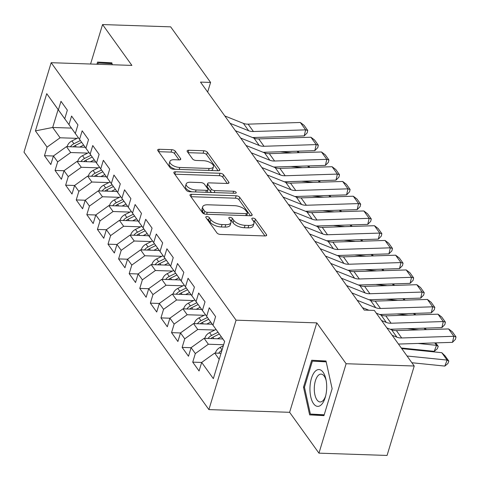 <?xml version="1.0" encoding="UTF-8"?>
<svg xmlns="http://www.w3.org/2000/svg" width="480" height="480" viewBox="0 0 480 480"><rect width="100%" height="100%" fill="white"/><g stroke="black" fill="none" stroke-linecap="round" stroke-linejoin="round"><path stroke-width="0.72" d="M206.904 216.582A1.944 0.882 16.9 0 0 205.77 217.032A1.944 0.882 16.9 0 0 205.902 217.542L216.942 232.92A2.778 1.26 16.9 0 0 220.458 234.45L265.026 235.944A2.778 1.26 16.9 0 0 266.646 235.302A2.778 1.26 16.9 0 0 266.466 234.576L255.42 219.198A1.944 0.882 16.9 0 0 252.96 218.13A1.944 0.882 16.9 0 0 251.826 218.574A1.944 0.882 16.9 0 0 251.952 219.084L253.38 221.076A8.898 4.026 16.9 0 1 253.974 223.392A8.898 4.026 16.9 0 1 248.784 225.438L245.07 225.318A8.898 4.026 16.9 0 1 233.82 220.416L232.392 218.43A1.944 0.882 16.9 0 0 229.932 217.356A1.944 0.882 16.9 0 0 228.798 217.806A1.944 0.882 16.9 0 0 228.924 218.31L230.358 220.302A8.898 4.026 16.9 0 1 230.946 222.624A8.898 4.026 16.9 0 1 225.756 224.67L222.042 224.544A8.898 4.026 16.9 0 1 210.798 219.648L209.364 217.656A1.944 0.882 16.9 0 0 206.904 216.582M175.308 151.218A2.778 1.26 16.9 0 0 171.792 149.688L159.288 149.268A2.778 1.26 16.9 0 0 157.668 149.904A2.778 1.26 16.9 0 0 157.848 150.63L170.118 167.712A2.778 1.26 16.9 0 0 173.634 169.242L218.202 170.736A2.778 1.26 16.9 0 0 219.822 170.094A2.778 1.26 16.9 0 0 219.636 169.368L207.372 152.292A2.778 1.26 16.9 0 0 203.856 150.762L188.754 150.252A2.778 1.26 16.9 0 0 187.128 150.894A2.778 1.26 16.9 0 0 187.314 151.62L192.564 158.928A2.778 1.26 16.9 0 0 196.08 160.458L203.568 160.71A7.44 3.366 16.9 0 1 210.726 162.858A7.44 3.366 16.9 0 1 213.468 166.746A7.44 3.366 16.9 0 1 209.13 168.456L179.79 167.472A7.44 3.366 16.9 0 1 172.632 165.324A7.44 3.366 16.9 0 1 169.896 161.436A7.44 3.366 16.9 0 1 174.228 159.726L179.118 159.888A2.778 1.26 16.9 0 0 180.738 159.252A2.778 1.26 16.9 0 0 180.558 158.526L175.308 151.218L174.57 153.63A2.778 1.26 16.9 0 0 171.054 152.1L158.61 151.686M200.496 82.098L364.218 310.08L374.304 310.416L414.228 366.012L346.122 363.726L316.788 322.878L236.07 320.172L51.168 62.7L131.892 65.406L102.558 24.558L170.664 26.844L210.588 82.434L200.496 82.098M191.616 194.28A2.778 1.26 16.9 0 0 189.996 194.922A2.778 1.26 16.9 0 0 190.176 195.648L202.446 212.724A2.778 1.26 16.9 0 0 205.956 214.254L250.524 215.754A2.778 1.26 16.9 0 0 252.15 215.112A2.778 1.26 16.9 0 0 251.964 214.386L239.7 197.304A2.778 1.26 16.9 0 0 236.184 195.774L191.616 194.28L190.896 196.644M186.282 190.218L174.012 173.136A2.778 1.26 16.9 0 1 173.832 172.416A2.778 1.26 16.9 0 1 175.452 171.774L220.02 173.268A2.778 1.26 16.9 0 1 223.536 174.798L228.786 182.106A2.778 1.26 16.9 0 1 228.966 182.832A2.778 1.26 16.9 0 1 227.346 183.474L209.274 182.868A2.778 1.26 16.9 0 0 207.654 183.504A2.778 1.26 16.9 0 0 207.834 184.23L211.32 189.078A2.778 1.26 16.9 0 0 214.836 190.608L233.652 191.244A1.944 0.882 16.9 0 1 235.524 191.802A1.944 0.882 16.9 0 1 236.238 192.822A1.944 0.882 16.9 0 1 235.104 193.266L189.798 191.748A2.778 1.26 16.9 0 1 186.282 190.218M236.07 320.172L208.896 409.602L24 152.13L51.168 62.7M201.672 362.442L192.726 362.142L199.08 370.992L201.684 362.412L213.336 378.63L224.64 341.412L212.994 325.188L215.598 316.608L209.25 307.764L206.64 316.344L202.404 310.44L205.014 301.86L198.66 293.016L196.05 301.596L191.814 295.698L194.424 287.118L188.07 278.268L185.46 286.848L181.224 280.95L183.834 272.37L177.48 263.52L174.87 272.1L170.634 266.202L173.244 257.622L166.89 248.778L164.28 257.358L160.044 251.46L162.654 242.874L156.3 234.03L153.69 242.61L149.454 236.712L152.064 228.132L145.71 219.282L143.1 227.862L138.864 221.964L141.474 213.384L135.12 204.534L132.51 213.114L128.274 207.216L130.884 198.636L124.53 189.792L121.92 198.372L117.684 192.474L120.294 183.894L113.94 175.044L111.33 183.624L107.094 177.726L109.704 169.146L103.35 160.296L100.74 168.876L96.504 162.978L99.114 154.398L92.76 145.548L90.15 154.134L85.914 148.23L88.524 139.65L82.17 130.806L79.56 139.386L75.324 133.488L77.934 124.908L71.58 116.058L68.976 124.638L64.74 118.74L67.344 110.16L60.99 101.31L58.386 109.89L65.538 119.898L58.122 109.578L52.686 127.464L60.102 137.784L77.088 138.354M192.726 362.142L195.33 353.562L191.094 347.664L204.12 338.334L222.852 338.964M191.088 347.7L182.136 347.4L188.49 356.244L191.094 347.664M182.136 347.4L184.74 338.82L180.504 332.916L193.53 323.592L212.262 324.216M180.498 332.952L171.546 332.652L177.9 341.502L180.504 332.916M171.546 332.652L174.15 324.072L169.914 318.174L182.946 308.844L201.672 309.468M169.908 318.204L160.956 317.904L167.31 326.754L169.914 318.174M160.956 317.904L163.56 309.324L159.324 303.426L172.356 294.096L191.082 294.726M159.318 303.456L150.366 303.156L156.72 312.006L159.324 303.426M150.366 303.156L152.97 294.576L148.734 288.678L161.766 279.348L180.492 279.978M148.728 288.714L139.776 288.414L146.13 297.258L148.734 288.678M139.776 288.414L142.38 279.834L138.144 273.936L151.176 264.606L169.902 265.23M138.138 273.966L129.186 273.666L135.54 282.516L138.144 273.936M129.186 273.666L131.79 265.086L127.554 259.188L140.586 249.858L159.312 250.488M127.548 259.218L118.596 258.918L124.95 267.768L127.554 259.188M118.596 258.918L121.2 250.338L116.964 244.44L129.996 235.11L148.722 235.74M116.958 244.476L108.006 244.176L114.36 253.02L116.964 244.44M108.006 244.176L110.61 235.59L106.38 229.692L119.406 220.362L138.132 220.992M106.368 229.728L97.416 229.428L103.77 238.272L106.38 229.692M97.416 229.428L100.026 220.848L95.79 214.95L108.816 205.62L127.542 206.244M95.778 214.98L86.826 214.68L93.18 223.53L95.79 214.95M86.826 214.68L89.436 206.1L85.2 200.202L98.226 190.872L116.952 191.502M85.188 200.232L76.236 199.932L82.59 208.782L85.2 200.202M76.236 199.932L78.846 191.352L74.61 185.454L87.636 176.124L106.362 176.754M74.598 185.49L65.646 185.19L72 194.034L74.61 185.454M65.646 185.19L68.256 176.61L64.02 170.706L77.046 161.376L95.778 162.006M64.008 170.742L55.056 170.442L61.41 179.286L64.02 170.706M55.056 170.442L57.666 161.862L53.43 155.964L66.456 146.634L85.188 147.258M53.418 155.994L44.466 155.694L50.82 164.544L53.43 155.964M44.466 155.694L47.076 147.114L35.424 130.896L46.734 93.672L58.386 109.89M76.158 134.646L64.74 118.74M68.976 124.638L76.128 134.646M71.418 128.088L52.686 127.464L35.424 130.896M47.076 147.114L60.102 137.784M86.748 149.394L75.324 133.488M79.56 139.386L86.718 149.394M66.456 146.634L70.692 152.532L87.678 153.102M57.666 161.862L70.692 152.532M97.338 164.136L85.914 148.23M90.15 154.134L97.308 164.136M77.046 161.376L81.282 167.28L98.268 167.844M68.256 176.61L81.282 167.28M107.928 178.884L96.504 162.978M100.74 168.876L107.898 178.884M87.636 176.124L91.872 182.022L108.858 182.592M78.846 191.352L91.872 182.022M118.512 193.632L107.094 177.726M111.33 183.624L118.482 193.632M98.226 190.872L102.462 196.77L119.442 197.34M89.436 206.1L102.462 196.77M129.102 208.38L117.684 192.474M121.92 198.372L129.072 208.374M108.816 205.62L113.052 211.518L130.032 212.088M100.026 220.848L113.052 211.518M139.692 223.122L128.274 207.216M132.51 213.114L139.662 223.122M119.406 220.362L123.642 226.26L140.622 226.83M110.61 235.59L123.642 226.26M150.282 237.87L138.864 221.964M143.1 227.862L150.252 237.87M129.996 235.11L134.232 241.008L151.212 241.578M121.2 250.338L134.232 241.008M160.872 252.618L149.454 236.712M153.69 242.61L160.842 252.618M140.586 249.858L144.822 255.756L161.802 256.326M131.79 265.086L144.822 255.756M171.462 267.366L160.044 251.46M164.28 257.358L171.432 267.36M151.176 264.606L155.412 270.504L172.392 271.074M142.38 279.834L155.412 270.504M182.052 282.108L170.634 266.202M174.87 272.1L182.022 282.108M161.766 279.348L166.002 285.246L182.982 285.816M152.97 294.576L166.002 285.246M192.642 296.856L181.224 280.95M185.46 286.848L192.612 296.856M172.356 294.096L176.592 299.994L193.572 300.564M163.56 309.324L176.592 299.994M203.232 311.604L191.814 295.698M196.05 301.596L203.202 311.604M182.946 308.844L187.182 314.742L204.162 315.312M174.15 324.072L187.182 314.742M213.822 326.346L202.404 310.44M206.64 316.344L213.792 326.346M193.53 323.592L197.766 329.49L214.752 330.06M184.74 338.82L197.766 329.49M224.634 341.442L212.994 325.188M204.12 338.334L208.356 344.232L223.632 344.748M195.33 353.562L208.356 344.232M207.66 92.07L210.588 82.434M102.558 24.558L90.57 64.02M316.788 322.878L289.62 412.308L318.954 453.156L346.122 363.726M318.954 453.156L387.06 455.442L414.228 366.012M289.62 412.308L208.896 409.602M201.684 362.412L214.71 353.082L221.034 353.292M214.71 353.082L219.198 359.328M58.122 109.578L46.734 93.672M303.504 387.18L309.636 414.876L323.946 415.638L332.13 388.71L325.998 361.014L311.688 360.246L303.504 387.18L304.458 387.21L312.384 361.128L326.19 361.86M112.296 64.752L111.876 62.838L97.566 62.076L96.906 64.236M207.048 219.144A1.944 0.882 16.9 0 1 208.632 220.074L210.06 222.06A8.898 4.026 16.9 0 0 221.31 226.962L222.042 224.544M230.946 222.624L230.214 225.042A8.898 4.026 16.9 0 1 225.024 227.082L221.31 226.962M253.974 223.392L253.236 225.81A8.898 4.026 16.9 0 1 248.052 227.856L244.338 227.73A8.898 4.026 16.9 0 1 233.088 222.834L231.66 220.842A1.944 0.882 16.9 0 0 230.076 219.912M264.972 235.944L254.688 221.616A1.944 0.882 16.9 0 0 253.104 220.686M250.47 215.748L238.962 199.722A2.778 1.26 16.9 0 0 235.446 198.192L190.932 196.698M204.768 211.248A1.944 0.882 16.9 0 0 207.228 212.322L246.348 213.636A1.944 0.882 16.9 0 0 247.482 213.186A1.944 0.882 16.9 0 0 247.356 212.676L245.844 210.582A8.898 4.026 16.9 0 0 234.594 205.68L207.858 204.786A8.898 4.026 16.9 0 0 202.668 206.832A8.898 4.026 16.9 0 0 203.256 209.154L204.768 211.248L204.03 213.666A1.944 0.882 16.9 0 0 204.264 213.918M246.744 215.622A1.944 0.882 16.9 0 0 246.75 215.604L247.482 213.186M202.668 206.832L201.936 209.25A8.898 4.026 16.9 0 0 202.524 211.566L203.256 209.154M204.03 213.666L202.524 211.566M174.774 174.192L219.282 175.686L220.02 173.268M227.292 183.468L222.798 177.216A2.778 1.26 16.9 0 0 219.282 175.686M207.654 183.504L206.916 185.922A2.778 1.26 16.9 0 0 207.102 186.648L210.582 191.496A2.778 1.26 16.9 0 0 211.92 192.492M190.518 182.238A7.44 3.366 16.9 0 0 186.18 183.948A7.44 3.366 16.9 0 0 188.922 187.836A7.44 3.366 16.9 0 0 196.08 189.984L206.412 190.326A2.778 1.26 16.9 0 0 208.038 189.69A2.778 1.26 16.9 0 0 207.852 188.964L204.372 184.116A2.778 1.26 16.9 0 0 200.856 182.586L190.518 182.238M186.18 183.948L185.448 186.366A7.44 3.366 16.9 0 0 191.82 191.814M207.174 192.33A2.778 1.26 16.9 0 0 207.3 192.108L208.038 189.69M179.064 159.888L174.57 153.63M169.896 161.436L169.158 163.854A7.44 3.366 16.9 0 0 175.536 169.302M211.236 170.502A7.44 3.366 16.9 0 0 212.73 169.158L213.468 166.746M218.142 170.736L206.634 154.71A2.778 1.26 16.9 0 0 203.118 153.18L188.07 152.67M320.082 414.576L320.226 415.23L324.006 415.434M322.224 360.81L322.026 361.446M320.226 415.23L309.636 414.876M108.096 62.64L107.904 63.276M411.882 362.736L444.828 366.084L447.096 360.072L407.04 356.004M215.526 353.112L215.568 352.518A7.506 5.76 -35.7 0 1 220.17 347.388L223.302 345.822M441.798 352.698L445.122 355.932L448.824 361.098L447.096 360.072L441.798 352.698L401.748 348.63M221.934 350.316A7.506 5.76 144.3 0 0 218.646 353.214M448.824 361.098L447.918 363.504L444.828 366.084M386.874 327.912L391.632 329.814A14.166 10.872 144.3 0 0 396.378 330.594L448.584 328.932L453.876 336.306L456 336.906L455.442 339.324L452.478 342.348L400.278 344.01A21.246 16.308 -35.7 0 1 398.412 343.986M452.478 342.348L453.876 336.306L401.676 337.968A14.166 10.872 144.3 0 1 396.93 337.188L392.166 335.286M448.584 328.932L452.292 331.746L456 336.906M401.292 347.988L434.238 351.342L436.506 345.324L418.02 343.446M217.35 338.778L221.304 336.804M204.936 338.364L204.978 337.776A7.506 5.76 -35.7 0 1 209.58 332.64L216.018 329.424M210.846 338.562A7.506 5.76 -35.7 0 1 212.868 337.212L219.294 334.002M218.028 332.226L211.596 335.442A7.506 5.76 144.3 0 0 208.056 338.466M435.744 342.882L438.234 346.35L437.328 348.756L434.238 351.342M438.234 346.35L436.506 345.324L434.772 342.912M418.992 329.874L407.43 328.698M206.76 324.03L210.714 322.056M194.346 323.616L194.388 323.028A7.506 5.76 -35.7 0 1 198.99 317.892L205.428 314.676M200.256 323.814A7.506 5.76 -35.7 0 1 202.278 322.464L208.704 319.254M207.438 317.484L201.006 320.694A7.506 5.76 144.3 0 0 197.466 323.718M425.154 328.134L426.24 329.646M425.268 329.676L424.182 328.164M362.478 307.656L368.946 310.236M376.284 313.164L381.042 315.066A14.166 10.872 144.3 0 0 385.788 315.852L437.994 314.184L443.286 321.558L445.41 322.158L444.852 324.576L441.888 327.6L390.216 329.25M441.888 327.6L443.286 321.558L391.086 323.226A14.166 10.872 144.3 0 1 386.34 322.44L381.576 320.538M437.994 314.184L441.702 316.998L445.41 322.158M351.888 292.908L370.458 300.324A14.166 10.872 144.3 0 0 375.198 301.104L427.404 299.436L432.696 306.81L434.82 307.41L434.262 309.828L431.298 312.852L379.626 314.502M431.298 312.852L432.696 306.81L380.496 308.478A14.166 10.872 144.3 0 1 375.75 307.698L357.18 300.282M427.404 299.436L431.112 302.25L434.82 307.41M309.972 387.516A18.414 8.358 -88.1 0 0 315.66 405.726A18.414 8.358 -88.1 0 0 325.404 396.864A18.414 8.358 -88.1 0 0 326.67 388.404A18.414 8.358 -88.1 0 0 325.986 379.554A18.414 8.358 -88.1 0 0 316.932 370.02A18.414 8.358 -88.1 0 0 309.972 387.516M326.202 380.706A13.938 6.33 -88.1 0 0 321.09 374.106A13.938 6.33 -88.1 0 0 314.298 387.702A13.938 6.33 -88.1 0 0 320.154 401.97A13.938 6.33 -88.1 0 0 325.698 395.73M312.384 361.128L326.142 361.662M324.204 414.792L310.392 414.054L304.458 387.222M97.86 64.266L98.262 62.952L112.02 63.486M98.262 62.952L112.062 63.69M408.402 315.132L396.84 313.956M196.17 309.288L200.124 307.308M183.756 308.868L183.798 308.28A7.506 5.76 -35.7 0 1 188.406 303.15L194.844 299.928M189.666 309.066A7.506 5.76 -35.7 0 1 191.688 307.716L198.114 304.506M196.848 302.736L190.416 305.952A7.506 5.76 144.3 0 0 186.876 308.976M414.564 313.386L415.65 314.898M414.678 314.928L413.592 313.422M397.812 300.384L386.25 299.208M185.58 294.54L189.534 292.566M173.166 294.126L173.208 293.532A7.506 5.76 -35.7 0 1 177.816 288.402L184.254 285.186M179.076 294.324A7.506 5.76 -35.7 0 1 181.098 292.974L187.524 289.764M186.258 287.988L179.826 291.204A7.506 5.76 144.3 0 0 176.286 294.228M403.974 298.644L405.06 300.15M404.088 300.18L403.002 298.674M341.298 278.16L359.868 285.576A14.166 10.872 144.3 0 0 364.608 286.356L416.814 284.694L422.106 292.068L424.23 292.668L423.672 295.086L420.708 298.11L369.036 299.754M420.708 298.11L422.106 292.068L369.906 293.73A14.166 10.872 144.3 0 1 365.16 292.95L346.59 285.534M416.814 284.694L420.522 287.502L424.23 292.668M330.708 263.412L349.278 270.828A14.166 10.872 144.3 0 0 354.018 271.614L406.224 269.946L411.516 277.32L413.64 277.92L413.082 280.338L410.118 283.362L358.446 285.012M410.118 283.362L411.516 277.32L359.316 278.982A14.166 10.872 144.3 0 1 354.57 278.202L336 270.786M406.224 269.946L409.932 272.76L413.64 277.92M387.222 285.636L375.66 284.46M174.99 279.792L178.944 277.818M162.576 279.378L162.618 278.79A7.506 5.76 -35.7 0 1 167.226 273.654L173.664 270.438M168.486 279.576A7.506 5.76 -35.7 0 1 170.508 278.226L176.934 275.016M175.668 273.246L169.236 276.456A7.506 5.76 144.3 0 0 165.696 279.48M393.384 283.896L394.47 285.408M393.498 285.438L392.412 283.926M320.118 248.67L338.688 256.086A14.166 10.872 144.3 0 0 343.428 256.866L395.634 255.198L400.926 262.572L403.05 263.172L402.492 265.59L399.528 268.614L347.856 270.264M399.528 268.614L400.926 262.572L348.726 264.24A14.166 10.872 144.3 0 1 343.98 263.454L325.41 256.044M395.634 255.198L399.342 258.012L403.05 263.172M376.632 270.888L365.07 269.712M164.4 265.044L168.354 263.07M151.986 264.63L152.028 264.042A7.506 5.76 -35.7 0 1 156.636 258.906L163.074 255.69M157.896 264.828A7.506 5.76 -35.7 0 1 159.918 263.478L166.344 260.268M165.078 258.498L158.646 261.708A7.506 5.76 144.3 0 0 155.106 264.738M382.794 269.148L383.88 270.66M382.908 270.69L381.822 269.178M309.528 233.922L328.098 241.338A14.166 10.872 144.3 0 0 332.844 242.118L385.044 240.456L390.336 247.824L392.46 248.424L391.902 250.842L388.938 253.872L337.266 255.516M388.938 253.872L390.336 247.824L338.136 249.492A14.166 10.872 144.3 0 1 333.39 248.712L314.82 241.296M385.044 240.456L388.752 243.264L392.46 248.424M366.042 256.146L354.48 254.97M153.81 250.302L157.764 248.328M141.396 249.882L141.438 249.294A7.506 5.76 -35.7 0 1 146.046 244.164L152.484 240.948M147.306 250.08A7.506 5.76 -35.7 0 1 149.328 248.736L155.754 245.52M154.488 243.75L148.056 246.966A7.506 5.76 144.3 0 0 144.516 249.99M372.204 254.406L373.29 255.912M372.318 255.942L371.232 254.436M355.452 241.398L343.89 240.222M143.22 235.554L147.174 233.58M130.806 235.14L130.848 234.546A7.506 5.76 -35.7 0 1 135.456 229.416L141.894 226.2M136.716 235.338A7.506 5.76 -35.7 0 1 138.738 233.988L145.164 230.778M143.898 229.002L137.466 232.218A7.506 5.76 144.3 0 0 133.926 235.242M361.62 239.658L362.7 241.164M361.728 241.2L360.642 239.688M344.862 226.65L333.3 225.474M132.63 220.806L136.584 218.832M120.216 220.392L120.258 219.804A7.506 5.76 -35.7 0 1 124.866 214.668L131.304 211.452M126.126 220.59A7.506 5.76 -35.7 0 1 128.148 219.24L134.574 216.03M133.308 214.26L126.876 217.47A7.506 5.76 144.3 0 0 123.336 220.494M351.03 224.91L352.11 226.422M351.138 226.452L350.052 224.94M334.272 211.902L322.71 210.732M122.04 206.064L125.994 204.084M109.626 205.644L109.668 205.056A7.506 5.76 -35.7 0 1 114.276 199.92L120.714 196.704M115.536 205.842A7.506 5.76 -35.7 0 1 117.558 204.492L123.984 201.282M122.718 199.512L116.286 202.722A7.506 5.76 144.3 0 0 112.746 205.752M340.44 210.162L341.52 211.674M340.548 211.704L339.462 210.192M323.682 197.16L312.12 195.984M111.45 191.316L115.404 189.342M99.036 190.896L99.078 190.308A7.506 5.76 -35.7 0 1 103.686 185.178L110.124 181.962M104.946 191.094A7.506 5.76 -35.7 0 1 106.968 189.75L113.394 186.534M112.128 184.764L105.696 187.98A7.506 5.76 144.3 0 0 102.156 191.004M329.85 195.42L330.93 196.926M329.958 196.956L328.872 195.45M313.092 182.412L301.53 181.236M100.86 176.568L104.814 174.594M88.446 176.154L88.488 175.566A7.506 5.76 -35.7 0 1 93.096 170.43L99.534 167.214M94.356 176.352A7.506 5.76 -35.7 0 1 96.378 175.002L102.804 171.792M101.538 170.016L95.106 173.232A7.506 5.76 144.3 0 0 91.566 176.256M319.26 180.672L320.34 182.178M319.368 182.214L318.282 180.702M302.502 167.664L290.94 166.488M90.27 161.82L94.224 159.846M77.862 161.406L77.898 160.818A7.506 5.76 -35.7 0 1 82.506 155.682L88.944 152.466M83.772 161.604A7.506 5.76 -35.7 0 1 85.788 160.254L92.214 157.044M90.948 155.274L84.516 158.484A7.506 5.76 144.3 0 0 80.976 161.508M308.67 165.924L309.75 167.436M308.778 167.466L307.692 165.954M298.938 219.174L317.508 226.59A14.166 10.872 144.3 0 0 322.254 227.37L374.454 225.708L379.746 233.082L381.87 233.682L381.312 236.1L378.348 239.124L326.682 240.774M378.348 239.124L379.746 233.082L327.546 234.744A14.166 10.872 144.3 0 1 322.8 233.964L304.23 226.548M374.454 225.708L378.168 228.522L381.87 233.682M288.348 204.432L306.918 211.842A14.166 10.872 144.3 0 0 311.664 212.628L363.864 210.96L369.156 218.334L371.28 218.934L370.722 221.352L367.758 224.376L316.092 226.026M367.758 224.376L369.156 218.334L316.956 219.996A14.166 10.872 144.3 0 1 312.21 219.216L293.64 211.8M363.864 210.96L367.578 213.774L371.28 218.934M277.758 189.684L296.328 197.1A14.166 10.872 144.3 0 0 301.074 197.88L353.274 196.212L358.566 203.586L360.69 204.186L360.132 206.604L357.168 209.628L305.502 211.278M357.168 209.628L358.566 203.586L306.366 205.254A14.166 10.872 144.3 0 1 301.62 204.468L283.05 197.058M353.274 196.212L356.988 199.026L360.69 204.186M267.168 174.936L285.738 182.352A14.166 10.872 144.3 0 0 290.484 183.132L342.684 181.47L347.976 188.838L350.1 189.444L349.542 191.856L346.578 194.886L294.912 196.53M346.578 194.886L347.976 188.838L295.776 190.506A14.166 10.872 144.3 0 1 291.03 189.726L272.466 182.31M342.684 181.47L346.398 184.278L350.1 189.444M256.578 160.188L275.148 167.604A14.166 10.872 144.3 0 0 279.894 168.384L332.094 166.722L337.386 174.096L339.51 174.696L338.952 177.114L335.994 180.138L284.322 181.788M335.994 180.138L337.386 174.096L285.186 175.758A14.166 10.872 144.3 0 1 280.44 174.978L261.876 167.562M332.094 166.722L335.808 169.536L339.51 174.696M245.988 145.446L264.558 152.856A14.166 10.872 144.3 0 0 269.304 153.642L321.504 151.974L326.802 159.348L328.92 159.948L328.362 162.366L325.404 165.39L273.732 167.04M325.404 165.39L326.802 159.348L274.596 161.016A14.166 10.872 144.3 0 1 269.85 160.23L251.286 152.814M321.504 151.974L325.218 154.788L328.92 159.948M235.398 130.698L253.968 138.114A14.166 10.872 144.3 0 0 258.714 138.894L310.914 137.226L316.212 144.6L318.336 145.2L317.772 147.618L314.814 150.642L263.142 152.292M314.814 150.642L316.212 144.6L264.006 146.268A14.166 10.872 144.3 0 1 259.26 145.488L240.696 138.072M310.914 137.226L314.628 140.04L318.336 145.2M291.912 152.916L280.35 151.746M79.68 147.078L83.634 145.098M67.272 146.658L67.308 146.07A7.506 5.76 -35.7 0 1 71.916 140.94L78.354 137.718M73.182 146.856A7.506 5.76 -35.7 0 1 75.198 145.506L81.624 142.296M80.358 140.526L73.926 143.736A7.506 5.76 144.3 0 0 70.386 146.766M298.08 151.176L299.16 152.688M298.188 152.718L297.102 151.212M224.808 115.95L243.378 123.366A14.166 10.872 144.3 0 0 248.124 124.146L300.324 122.484L305.622 129.858L307.746 130.458L307.182 132.87L304.224 135.9L252.552 137.544M304.224 135.9L305.622 129.858L253.416 131.52A14.166 10.872 144.3 0 1 248.67 130.74L230.106 123.324M300.324 122.484L304.038 125.292L307.746 130.458M210.06 222.06L210.798 219.648M225.024 227.082L225.756 224.67M231.66 220.842L232.392 218.43M233.088 222.834L233.82 220.416M244.338 227.73L245.07 225.318M248.052 227.856L248.784 225.438M254.688 221.616L255.42 219.198M266.094 235.806L266.466 234.576M208.632 220.074L209.364 217.656M235.446 198.192L236.184 195.774M238.962 199.722L239.7 197.304M251.592 215.61L251.964 214.386M206.634 214.278L207.228 212.322M245.754 215.592L246.348 213.636M174.732 174.138L175.452 171.774M222.798 177.216L223.536 174.798M228.414 183.336L228.786 182.106M207.102 186.648L207.834 184.23M210.582 191.496L211.32 189.078M214.236 192.57L214.836 190.608M233.058 193.2L233.652 191.244M195.48 191.94L196.08 189.984M205.818 192.288L206.412 190.326M180.186 159.75L180.558 158.526M179.196 169.428L179.79 167.472M208.536 170.412L209.13 168.456M188.034 152.616L188.754 150.252M203.118 153.18L203.856 150.762M206.634 154.71L207.372 152.292M219.264 170.598L219.636 169.368M158.568 151.632L159.288 149.268M171.054 152.1L171.792 149.688M215.556 352.68L215.874 353.118M220.17 347.388L222.036 349.986M391.632 329.814L396.93 337.188M396.378 330.594L401.676 337.968M204.966 337.932L205.284 338.376M212.868 337.212L213.906 338.664M209.58 332.64L211.596 335.442M194.376 323.184L194.694 323.628M202.278 322.464L203.316 323.916M198.99 317.892L201.006 320.694M381.042 315.066L386.34 322.44M385.788 315.852L391.086 323.226M370.458 300.324L375.75 307.698M375.198 301.104L380.496 308.478M183.786 308.436L184.104 308.88M191.688 307.716L192.726 309.168M188.406 303.15L190.416 305.952M173.196 293.694L173.514 294.138M181.098 292.974L182.136 294.426M177.816 288.402L179.826 291.204M359.868 285.576L365.16 292.95M364.608 286.356L369.906 293.73M349.278 270.828L354.57 278.202M354.018 271.614L359.316 278.982M162.606 278.946L162.924 279.39M170.508 278.226L171.552 279.678M167.226 273.654L169.236 276.456M338.688 256.086L343.98 263.454M343.428 256.866L348.726 264.24M152.016 264.198L152.334 264.642M159.918 263.478L160.962 264.93M156.636 258.906L158.646 261.708M328.098 241.338L333.39 248.712M332.844 242.118L338.136 249.492M141.426 249.456L141.744 249.894M149.328 248.736L150.372 250.188M146.046 244.164L148.056 246.966M130.836 234.708L131.154 235.152M138.738 233.988L139.782 235.44M135.456 229.416L137.466 232.218M120.246 219.96L120.564 220.404M128.148 219.24L129.192 220.692M124.866 214.668L126.876 217.47M109.656 205.212L109.974 205.656M117.558 204.492L118.602 205.944M114.276 199.92L116.286 202.722M99.066 190.47L99.384 190.908M106.968 189.75L108.012 191.202M103.686 185.178L105.696 187.98M88.476 175.722L88.794 176.166M96.378 175.002L97.422 176.454M93.096 170.43L95.106 173.232M77.886 160.974L78.204 161.418M85.788 160.254L86.832 161.706M82.506 155.682L84.516 158.484M317.508 226.59L322.8 233.964M322.254 227.37L327.546 234.744M306.918 211.842L312.21 219.216M311.664 212.628L316.956 219.996M296.328 197.1L301.62 204.468M301.074 197.88L306.366 205.254M285.738 182.352L291.03 189.726M290.484 183.132L295.776 190.506M275.148 167.604L280.44 174.978M279.894 168.384L285.186 175.758M264.558 152.856L269.85 160.23M269.304 153.642L274.596 161.016M253.968 138.114L259.26 145.488M258.714 138.894L264.006 146.268M67.296 146.226L67.614 146.67M75.198 145.506L76.242 146.958M71.916 140.94L73.926 143.736M243.378 123.366L248.67 130.74M248.124 124.146L253.416 131.52"/></g></svg>
